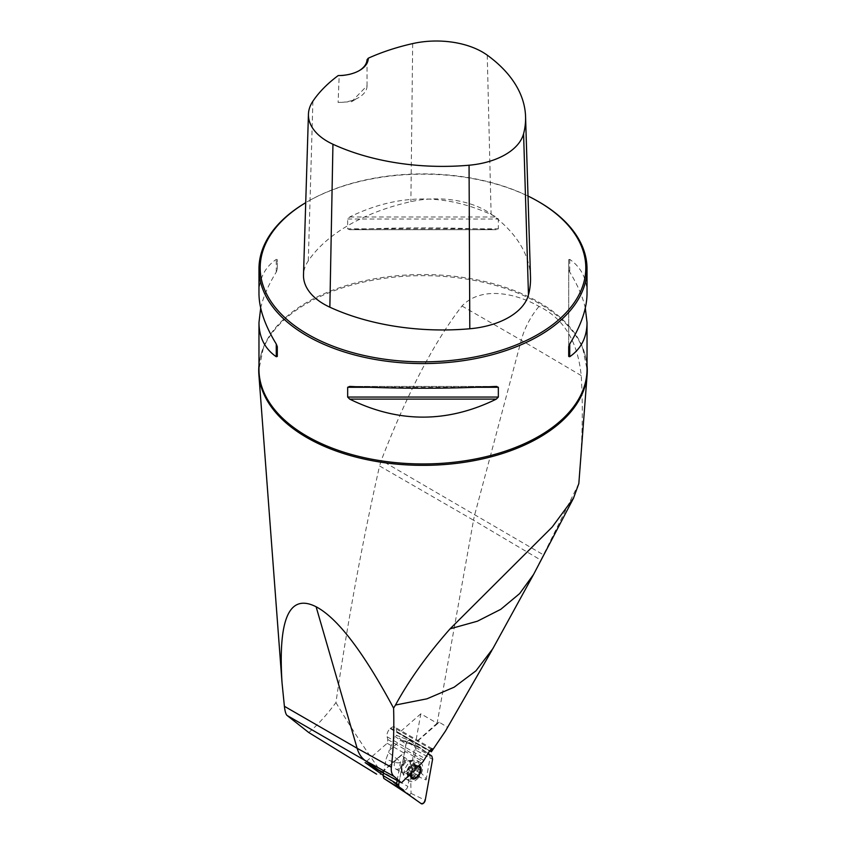 <?xml version="1.0" encoding="UTF-8"?>
<svg xmlns="http://www.w3.org/2000/svg" width="846" height="846" viewBox="0 0 846 846"><rect width="100%" height="100%" fill="white"/><g stroke="black" fill="none" stroke-linecap="round" stroke-linejoin="round"><path stroke-width="0.63" stroke-dasharray="4.23 3.17" d="M308.769 732.541C317.377 725.255 326.44 715.261 335.947 702.571C347.653 621.577 362.194 542.709 379.568 465.977L473.517 520.216L437.128 723.224L420.8 713.802L407.793 786.368A3.278 1.893 -60 0 1 406.175 789.276A3.278 1.893 -60 0 1 403.891 789.91A3.278 1.893 -60 0 1 403.806 789.857L383.164 775.306M335.947 702.571C348.14 723.214 362.807 745.781 379.939 770.283C382.054 774.682 380.732 775.845 375.952 773.773M258.971 365.324A164.272 94.847 180 0 1 263.222 348.478A164.272 94.847 180 0 1 378.31 279.243A164.272 94.847 180 0 1 539.156 303.439A164.272 94.847 180 0 1 582.778 348.478A164.272 94.847 180 0 1 587.029 365.324M579.986 469.572C582.577 434.77 582.989 403.436 581.213 375.571C577.723 341.361 563.658 318.308 539.008 306.421C517.615 294.038 482.072 285.07 461.979 306.009C434.009 342.228 407.106 393.676 381.282 460.361L379.568 465.977M420.8 713.802L398.773 733.101L415.746 742.756L439.201 722.209L447.576 727.274L445.514 730.986M447.576 727.274L495.217 644.028L534.439 572.848M492.827 648.702L495.217 644.028M461.979 306.009L521.263 340.229L474.818 514.368A53.309 30.773 -60 0 0 473.517 520.216L540.784 560.084L543.47 554.849L381.282 460.361M540.784 560.084L537.474 566.46M578.833 483.521L543.47 554.849M538.987 201.908A164.029 94.699 0 0 0 307.013 201.908A164.029 94.699 0 0 0 305.723 202.659A162.802 93.991 0 0 1 307.881 201.411L307.013 201.908M260.695 308.05C263.254 296.819 268.457 284.816 276.272 272.063L277.298 269.451L277.298 259.659L276.272 259.373C264.84 267.325 259.077 278.725 258.971 293.551M587.029 293.551C586.923 278.725 581.16 267.325 569.728 259.373L568.702 259.659L568.702 269.451L569.728 272.063C577.543 284.816 582.746 296.819 585.305 308.05M347.664 228.822L349.673 229.678C398.561 227.257 447.439 227.257 496.327 229.678L349.356 229.689L496.327 229.678L498.336 228.822L498.336 219.04L496.327 216.999C447.439 192.973 398.561 192.973 349.673 216.999L347.664 219.04L347.664 228.822L498.336 228.822M367.027 59.759L367.037 85.774L351.555 101.689L338.114 102.461L339.172 75.844L338.231 75.558M530.505 277.298A180.737 104.354 0 0 0 491.103 214.091A70.017 40.428 0 0 0 410.881 201.644A180.737 104.354 0 0 0 308.293 260.875A70.017 40.428 0 0 0 303.503 274.865M528.01 196.039A162.802 93.991 0 0 0 307.881 201.411M367.037 85.774A28.701 16.571 180 0 1 367.037 85.89A28.701 16.571 180 0 1 358.63 97.618A28.701 16.571 180 0 1 338.114 102.461M359.053 70.747A28.701 16.571 180 0 1 358.63 70.99A28.701 16.571 180 0 1 339.172 75.844M277.298 269.451L277.298 259.659M568.702 259.659L568.702 346.659M568.702 269.451L568.702 356.441M437.128 723.224L415.386 742.693M439.201 722.209L437.414 723.393M581.213 375.571L521.263 340.229A53.309 30.773 -60 0 1 539.008 306.421M398.773 733.101L396.795 731.705L396.065 728.882A6.557 3.786 120 0 0 394.86 727.137A6.557 3.786 120 0 0 390.704 728.068L390.133 728.554A6.557 3.786 120 0 0 387.087 736.75L387.817 739.573L387.151 743.274L365.112 762.574M387.151 743.274L403.764 752.866L381.736 772.165M382.117 772.208L405.583 751.66L423.021 761.728M405.583 751.66L403.764 752.866M387.817 739.573L423.825 760.364M396.795 731.705L429.779 750.74M429.705 750.814L415.746 742.756M390.133 728.554L429.366 751.206M390.704 728.068L429.842 750.666M399.28 768.602A7.18 4.145 -60 0 1 395.685 768.961A7.18 4.145 -60 0 1 395.685 760.67A7.18 4.145 -60 0 1 402.865 756.525A7.18 4.145 -60 0 1 404.177 761.453A7.18 4.145 -60 0 1 400.549 767.682A7.18 4.145 -60 0 1 399.28 768.602M411.082 774.058A6.874 3.966 -60 0 1 412.457 770.283A6.874 3.966 -60 0 1 417.163 766.159A6.874 3.966 -60 0 1 418.907 766.19M419.288 765.789A7.381 4.262 120 0 0 414.043 767.713A7.381 4.262 120 0 0 410.691 774.418M416.962 779.261A10.765 6.218 120 0 0 422.408 769.923A10.765 6.218 120 0 0 420.441 762.532A10.765 6.218 120 0 0 409.675 768.75A10.765 6.218 120 0 0 409.675 781.175A10.765 6.218 120 0 0 416.962 779.261M413.419 777.21A10.765 6.218 120 0 0 418.855 767.882A10.765 6.218 120 0 0 416.888 760.48A10.765 6.218 120 0 0 414.223 760.025A10.765 6.218 120 0 0 406.122 766.698A10.765 6.218 120 0 0 404.399 777.051A10.765 6.218 120 0 0 406.122 779.124A10.765 6.218 120 0 0 413.419 777.21M406.884 770.854A6.356 3.67 120 0 0 410.183 764.784A6.356 3.67 120 0 0 408.237 760.723A6.356 3.67 120 0 0 402.58 764.647A6.356 3.67 120 0 0 402.009 771.51A6.356 3.67 120 0 0 406.884 770.854M406.693 771.224A7.18 4.145 120 0 0 410.321 765.006A7.18 4.145 120 0 0 409.009 760.078A7.18 4.145 120 0 0 401.829 764.213A7.18 4.145 120 0 0 401.829 772.504A7.18 4.145 120 0 0 406.693 771.224M417.702 775.264L413.43 772.8L417.829 775.38L415.513 777.178L411.251 774.714L412.224 773.318A5.288 3.056 120 0 0 414.9 768.75L415.587 764.869L413.98 765.122A5.288 3.056 -60 0 1 414.9 768.75L415.026 770.072L419.447 772.588L415.026 770.072M419.299 772.535L419.902 769.68L415.629 767.216M417.628 775.222L413.387 772.779L412.224 773.318A5.288 3.056 -60 0 1 408.618 774.249L409.094 775.274L413.334 777.643L407.518 774.323L408.607 774.238A5.288 3.056 -60 0 1 407.687 770.611A5.288 3.056 -60 0 1 410.352 766.042A5.288 3.056 -60 0 1 413.958 765.112L413.377 763.547L409.094 766.487L407.465 769.278L406.947 772.144L407 774.481L407.518 774.323M408.607 774.238L412.531 776.501L411.801 776.723L407.571 774.28M406.947 772.144L411.219 774.608L411.822 771.764L407.465 769.278M407.55 769.289L411.822 771.753L413.419 769.014L417.163 766.159L417.755 766.55L413.483 764.16M409.094 766.487L413.419 768.982L409.157 766.55M417.163 766.159L413.493 764.086M415.069 765.038L419.246 767.523L413.98 765.122M415.598 767.111L411.336 764.647M409.094 775.274L409.21 775.803L411.251 774.714M413.493 772.874L415.122 770.082M405.879 792.839L409.052 794.88L397.948 785.892L421.287 803.7M396.986 785.215L392.639 784.644M383.576 773.011L386.072 759.095L388.578 752.528L400.528 761.728C400.021 763.864 395.198 762.986 386.072 759.095M394.807 736.316L405.953 744.099A3.257 1.882 -60 0 1 409.686 740.514L396.013 735.153L394.807 736.316L388.578 752.528M388.896 750.73L401.216 739.943L396.087 735.185L409.908 740.631A3.257 1.882 -60 0 0 409.686 740.514M431.809 756.081L417.564 746.807L401.216 739.943M402.178 740.62L406.514 741.191L417.564 746.807M413.091 766.74L410.585 773.307L426.088 779.959C426.363 777.686 422.027 773.276 413.091 766.74L416.042 750.254L415.312 747.388L406.514 741.191M409.771 794.51L411.061 793.389L410.585 773.307M410.257 775.105L397.948 785.892M397.165 780.488L400.528 761.728M409.052 794.88L397.409 786.664M405.953 744.099L399.227 781.619L406.27 743.074L417.49 745.971L427.748 753.215L409.908 740.631M426.088 779.959L430.011 758.101L432.602 759.158M415.312 747.388L429.218 755.023L429.99 756.239L430.011 758.101L416.042 750.254M403.891 789.91L383.545 778.161L403.806 789.857M379.939 770.283L407.793 786.368M263.222 348.478L258.971 369.258A164.029 94.699 180 0 1 360.227 281.76A164.029 94.699 180 0 1 538.987 302.286A164.029 94.699 180 0 1 587.029 369.258L582.778 348.478M412.679 43.59L410.881 201.644M312.893 101.203L308.293 260.875M487.243 55.159L491.103 214.091M276.272 272.063L276.272 259.373M569.728 259.373L569.728 272.063M477.165 387.278L368.835 387.278M496.327 386.421L349.673 386.421M347.664 219.04L498.336 219.04M349.673 216.999L496.327 216.999M387.087 736.75L424.565 758.386M396.065 728.882L431.291 749.218M405.816 762.331A7.149 4.124 120 0 0 402.358 772.049A7.149 4.124 120 0 0 408.343 772.165A7.149 4.124 120 0 0 412.118 764.657A7.149 4.124 120 0 0 408.882 760.755A7.149 4.124 120 0 0 405.816 762.331M419.246 767.523L415.016 765.08M419.806 769.712L415.576 767.269M419.225 772.483L414.995 770.04M413.43 769.025L409.2 766.582M415.545 767.163L411.315 764.721M411.241 774.534L407.011 772.091M411.822 771.764L407.592 769.321M413.334 777.643L409.104 775.2M415.502 777.083L411.272 774.64M411.061 793.389L425.242 800.242M351.555 101.689L358.63 97.618M367.037 85.89L367.037 80.518M358.63 70.99L359.497 70.493M349.356 386.411L496.644 386.411M432.221 748.699L394.86 727.137M406.122 779.124L409.675 781.175M416.888 760.48L420.441 762.532M402.009 771.51L404.399 777.051M408.237 760.723L414.223 760.025M395.685 768.961L401.829 772.504M402.865 756.525L409.009 760.078M415.587 764.869L420.081 767.47M417.871 766.148L413.377 763.547M411.494 777.083L407 774.481M413.715 778.405L409.21 775.803M417.564 746.933L403.066 741.096"/><path stroke-width="1.27" d="M383.164 775.306L365.112 762.574L381.44 771.996L365.345 760.649L287.069 715.462C285.842 714.331 284.954 711.275 284.393 706.283L282.046 682.912C277.985 618.574 289.343 593.194 316.108 606.762C337.522 618.056 363.346 651.843 393.591 708.134L395.473 705.035C409.305 679.803 427.516 654.392 450.104 628.821L552.195 527.047L573.535 498.083L578.833 483.521L587.124 374.619A164.272 94.847 180 0 1 482.558 458.902A164.272 94.847 180 0 1 306.844 437.572A164.272 94.847 180 0 1 258.876 374.619A164.272 94.847 180 0 1 258.971 365.324M376.576 774.132L308.769 732.541L287.069 715.462M587.029 365.324A164.272 94.847 180 0 1 587.124 374.619M491.917 650.32L445.504 730.986L431.386 751.787L432.221 748.699M395.473 705.035L426.976 698.817L454.143 687.195L475.928 670.867L492.827 648.702M393.591 708.134C394.225 728.882 393.485 748.573 391.37 767.206C390.937 771.489 391.825 774.555 394.014 776.395L401.416 782.825L381.44 771.996M431.291 749.218L432.073 749.662C432.708 748.076 431.968 748.414 429.842 750.666L423.021 761.728L401.416 782.825M573.556 498.093L533.572 574.466L519.656 593.575L500.8 609.31L477.408 621.207L450.104 628.821M538.119 201.411A162.802 93.991 0 0 1 538.119 334.329A162.802 93.991 0 0 1 307.881 334.329A162.802 93.991 0 0 1 305.723 202.68A164.029 94.699 0 0 0 258.971 268.88A164.029 94.699 0 0 0 307.013 335.841A164.029 94.699 0 0 0 485.773 356.367A164.029 94.699 0 0 0 587.029 268.88A164.029 94.699 0 0 0 538.987 201.908L538.119 201.411A162.802 93.991 0 0 0 528.01 196.039M258.971 268.88L258.971 293.551C259.077 308.483 264.84 325.319 276.272 344.036L277.298 346.659L277.298 356.441L276.272 356.726C264.84 348.774 259.077 337.385 258.971 322.548L260.695 308.05M585.305 308.05L587.029 322.548C586.923 337.385 581.16 348.774 569.728 356.726L568.702 356.441L568.702 346.659L569.728 344.036C581.16 325.319 586.923 308.483 587.029 293.551L587.029 268.88M496.327 386.421L498.336 387.278L498.336 397.06L496.327 399.111C447.439 423.127 398.561 423.127 349.673 399.111L347.664 397.06L347.664 387.278L349.673 386.421C398.561 388.843 447.439 388.843 496.327 386.421L496.644 386.411M368.264 58.215A175.799 101.499 180 0 1 412.679 43.59A65.079 37.573 180 0 1 487.243 55.159A175.799 101.499 180 0 1 525.567 116.632A175.799 101.499 180 0 1 523.579 133.753A65.079 37.573 180 0 1 469.065 165.224A175.799 101.499 180 0 1 332.943 144.243A65.079 37.573 180 0 1 308.441 114.199A65.079 37.573 180 0 1 312.893 101.203A175.799 101.499 180 0 1 338.231 75.558A29.938 17.28 0 0 0 359.497 70.493A29.938 17.28 0 0 0 368.264 58.215L367.027 59.759A28.701 16.571 180 0 1 359.053 70.747M308.441 114.199L303.503 274.865A70.017 40.428 0 0 0 329.855 307.193A180.737 104.354 0 0 0 469.805 328.766A70.017 40.428 0 0 0 528.464 294.894A180.737 104.354 0 0 0 530.505 277.298L525.567 116.632M277.298 356.441L277.298 346.659M284.393 706.283L357.128 748.276L316.108 606.762M391.37 767.206L357.128 748.276A53.309 30.773 120 0 0 365.345 760.649L394.014 776.395M429.779 750.74L431.249 751.597M431.386 751.787L429.705 750.814M418.907 766.19A6.874 3.966 -60 0 1 420.568 768.189A6.874 3.966 -60 0 1 419.267 774.354A6.874 3.966 -60 0 1 414.561 778.479A6.874 3.966 -60 0 1 411.156 776.438A6.874 3.966 -60 0 1 411.082 774.058M410.691 774.418A7.381 4.262 120 0 0 417.163 777.4A7.381 4.262 120 0 0 420.938 770.769A7.381 4.262 120 0 0 419.288 765.789M419.299 772.535L419.267 774.354L417.702 775.264M415.513 777.178L414.561 778.479L413.356 777.728L414.561 778.479M419.902 769.68L420.568 768.189L419.341 767.491L420.568 768.189M411.156 776.438L411.78 776.787L411.219 774.608M405.879 792.839L383.851 778.447L383.111 775.581L383.576 773.011M383.111 775.581L396.615 783.586L397.165 780.488M398.593 785.173L399.301 788.197L421.287 803.7A3.257 1.882 120 0 0 423.571 803.171A3.257 1.882 120 0 0 425.242 800.242L432.602 759.158L425.242 800.242L423.571 803.171L421.287 803.7L399.386 788.261L398.593 785.173L399.227 781.619L398.593 785.173L396.615 783.586L397.218 786.516M432.602 759.158L431.809 756.081L427.748 753.215L431.809 756.081L432.602 759.158M587.029 322.548L587.029 369.258A164.029 94.699 180 0 1 485.773 456.745A164.029 94.699 180 0 1 307.013 436.219A164.029 94.699 180 0 1 258.971 369.258L258.971 322.548M523.579 133.753L528.464 294.894M332.943 144.243L329.855 307.193M469.065 165.224L469.805 328.766M276.272 356.726L276.272 344.036M569.728 344.036L569.728 356.726M496.327 399.111L349.673 399.111M498.336 397.06L347.664 397.06M498.336 387.278L477.165 387.278M368.835 387.278L347.664 387.278M383.851 778.447L399.227 788.134M282.046 682.912L258.876 374.619M492.816 648.713L533.572 574.455M397.324 786.6L399.301 788.186"/></g></svg>
